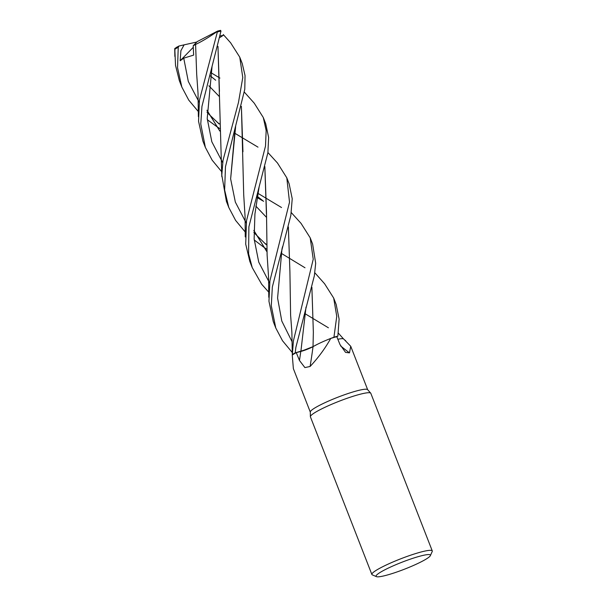 <?xml version="1.0" encoding="UTF-8"?>
<svg xmlns="http://www.w3.org/2000/svg" width="607" height="607" viewBox="0 0 607 607"><rect width="100%" height="100%" fill="white"/><g stroke="black" fill="none" stroke-linecap="round" stroke-linejoin="round"><path stroke-width="0.91" d="M305.784 349.829L307.954 348.979M311.505 347.416L317.749 344.131A25.782 3.278 -21.3 0 1 330.732 338.425A30.79 3.915 -21.3 0 1 330.868 338.38A30.79 3.915 -21.3 0 1 336.794 336.688L339.996 344.564L345.542 352.379L349.473 352.872L350.74 346.286L367.667 389.702M333.941 337.204L333.903 337.219A32.391 4.112 -21.3 0 1 337.871 336.126L339.108 319.138L336.157 304.426L333.675 298.045L336.756 316.323L333.941 337.204A32.406 4.12 -21.3 0 1 337.887 336.119L336.802 336.718M338.668 339.108L337.841 339.267A25.782 3.278 -21.3 0 1 338.668 339.108A25.782 3.278 -21.3 0 1 343.645 338.964L350.74 346.286M376.461 576.65L372.319 574.875A32.406 4.12 -21.3 0 1 371.879 574.48L310.42 416.857A32.406 4.12 -21.3 0 1 310.382 416.66L310.291 411.971A30.79 3.915 -21.3 0 1 319.593 405.309A30.79 3.915 -21.3 0 1 349.298 393.116A30.79 3.915 -21.3 0 1 367.599 389.626L370.71 393.146A32.406 4.12 -21.3 0 1 370.816 393.313L432.267 550.928A32.406 4.12 -21.3 0 1 432.214 551.52L430.363 555.633A29.166 3.703 -21.3 0 1 421.637 561.589A29.166 3.703 -21.3 0 1 394.542 572.788A29.166 3.703 -21.3 0 1 376.461 576.65A29.166 3.703 -21.3 0 1 384.846 569.814A29.166 3.703 -21.3 0 1 415.165 557.567A29.166 3.703 -21.3 0 1 430.363 555.633M345.231 340.315L345.656 340.671M330.732 338.425C325.223 348.312 318.349 357.66 310.101 366.476L304.896 367.592L299.463 360.467L296.277 352.621L300.791 351.461A546.133 230.819 -98.3 0 1 299.463 360.467M310.382 416.66A32.406 4.12 -21.3 0 1 320.177 409.649A32.406 4.12 -21.3 0 1 351.438 396.819A32.406 4.12 -21.3 0 1 370.71 393.146M371.879 574.48A32.406 4.12 -21.3 0 1 381.636 567.272A32.406 4.12 -21.3 0 1 413.549 554.229A32.406 4.12 -21.3 0 1 432.267 550.928M301.049 223.368L310.2 237.838L313.235 259.219L293.393 340.952L292.316 354.996A30.79 3.915 -21.3 0 0 292.255 355.042L293.371 368.654L310.291 412.07M317.749 344.131A25.782 3.278 -21.3 0 0 313.053 346.643A548.682 231.897 -98.3 0 1 310.101 366.476M313.053 346.643A9.317 1.184 -21.3 0 1 300.791 351.461M288.363 227.041L289.918 271.982L290.609 315.139L291.876 332.226L292.308 354.564A32.391 4.112 -21.3 0 1 295.237 352.864L300.882 351.4L313.144 346.589M292.316 354.996A30.79 3.915 -21.3 0 1 296.277 352.621M307.787 349.048L295.237 352.864L302.43 350.967M340.603 345.929A548.682 462.64 -68.3 0 0 349.473 352.872M337.871 336.126A32.391 4.112 -21.3 0 0 333.903 337.219L330.868 338.38M302.582 350.922L305.678 349.867M219.575 128.464L216.502 126.4M216.418 126.339L207.291 119.7M198.436 111.68L188.754 100.125L181.834 87.051L177.548 67.696L178.238 47.308L179.012 46.003M174.786 48.423L175.522 65.359L179.361 80.693L181.834 87.051M217.541 122.584L219.233 123.646M234.416 133.024L257.99 147.144M292.233 352.47L282.521 340.762L275.768 327.97L271.299 305.769L272.346 286.952L290.844 215.402L292.225 198.739L289.144 183.845M277.452 162.98L286.8 177.821L289.516 202.177L269.925 280.745L268.954 301.254L273.279 321.589L275.768 327.97M210.902 72.665L219.931 78.083M338.122 339.207L337.682 338.873M268.689 292.111L261.7 284.273L252.231 267.596L248.589 253.764L248.885 226.783L267.899 152.676L268.628 137.432L265.729 123.782M254.227 103.152L263.286 117.515L266.162 130.535L265.502 146.067L246.518 220.728L245.706 244.151L249.826 261.435M221.919 172.001L212.162 160.18L205.356 147.38L200.773 124.003L201.949 106.407L220.986 31.063L220.455 30.396A31.435 3.991 -21.3 0 0 217.617 31.086M178.913 46.033L184.118 44.842L180.916 50.654L180.15 60.776L183.739 58.158L193.648 55.108L193.208 45.745L197.26 41.58L217.587 31.086L199.468 100.049L198.557 121.279L202.89 141.059L205.356 147.38M257.785 193.246L281.534 207.526M263.628 201.304L257.057 197.556M295.237 352.864A32.391 4.112 -21.3 0 0 292.308 354.564A32.406 4.12 -21.3 0 1 295.222 352.864L295.882 347.325L314.35 275.775L315.686 263.271L312.62 244.052L310.2 237.838M324.578 283.735L333.675 298.045M225.47 166.735L244.788 89.252L245.046 75.549L242.231 63.5L239.75 57.149L242.777 77.521L238.468 102.469L223.004 160.415L221.813 175.15L226.403 201.365L228.771 207.419L224.636 190.006L225.47 166.735M230.645 42.831L239.75 57.149M174.892 51.208L174.991 48.568L176.22 47.505A31.435 3.991 -21.3 0 1 178.807 46.117M219.279 96.49L208.907 85.799L219.279 96.498M264.849 166.568L266.488 211.987L267.103 254.811L268.582 277.437L268.787 297.293M264.827 166.659L266.42 213.914M210.394 75.996L215.697 80.238L210.409 75.913M259.181 186.554L254.917 214.059L254.136 238.892L258.749 262.133L269.591 282.991M217.981 46.413L221.798 176.645M255.828 206.092L266.291 217.139M311.892 287.248L313.356 332.241L313.015 346.643M217.974 46.451L219.438 91.384M255.835 206.077L266.291 217.131M311.877 287.293L313.356 332.249M212.086 66.163L207.215 118.517L211.828 141.772L222.716 162.653M257.239 196.433L262.694 200.576L257.254 196.334M306.011 307.096L300.882 351.407M264.303 242.906L266.283 244.242M281.276 253.324L305.01 267.778M219.969 37.444L223.126 35.434L220.25 35.889M266.587 249.113L263.491 246.996M263.446 246.966L254.219 239.97M245.311 232.079L235.615 220.417L228.763 207.412M266.769 251.503L253.832 230.417M242.959 151.75L241.389 106.445M235.091 128.904L230.637 178.89L235.341 202.085L246.199 222.944L235.341 202.085L230.637 178.89L235.637 126.529M253.84 232.352L255.873 234.545L253.84 232.352M255.979 234.651L266.314 244.742L255.979 234.651M304.835 313.576L328.41 327.788M241.404 106.392L243.71 194.771L245.099 217.185L245.251 236.92M253.832 230.516L266.769 251.533M206.964 110.201L219.817 130.998M193.208 45.745L195.575 44.47C201.858 41.496 209.134 37.133 217.397 31.389M183.739 58.158L188.299 81.429L199.172 102.287M206.979 112.098L209.043 114.374M209.096 114.427L219.256 124.094M281.967 249.037L277.589 298.09L281.785 321.027L292.05 341.68M195.591 44.455L196.683 74.221L198.026 93.197L198.383 116.65M206.964 110.262L219.817 131.051M288.386 226.972L289.918 271.974M180.15 60.776L193.261 47.323M184.118 44.842L196.843 42.012M174.991 49.091A32.406 4.12 -21.3 0 1 178.238 47.308M217.298 31.996A32.406 4.12 -21.3 0 1 220.986 31.063M183.489 44.994L183.473 45.631M289.16 183.875L286.8 177.821M265.752 123.828L263.286 117.515M174.733 49.182L174.862 56.398M277.71 163.268L267.922 152.539M230.789 42.991L223.27 34.523M324.715 283.886L314.813 272.771M254.31 103.251L244.424 92.211M343.441 338.835L338.357 333.129M282.551 246.654L281.959 249.082M301.171 223.513L291.307 212.625M178.913 46.049L176.083 47.566M252.231 267.596L249.811 261.389M220.576 30.35L217.587 31.086"/></g></svg>

